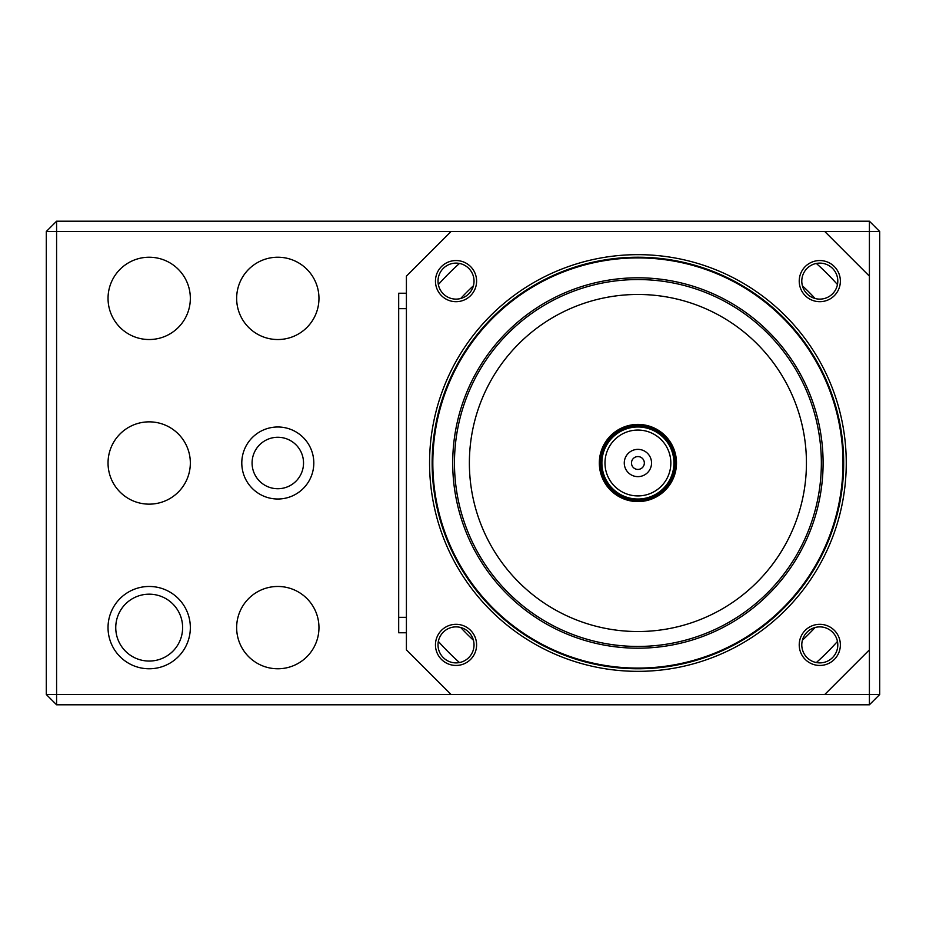 <?xml version="1.0" encoding="UTF-8"?>
<svg xmlns="http://www.w3.org/2000/svg" width="926" height="926" viewBox="0 0 926 926"><rect width="100%" height="100%" fill="white"/><g stroke="black" fill="none" stroke-linecap="round" stroke-linejoin="round"><path stroke-width="1.39" d="M602.27 477.781A38.579 38.579 0 0 1 642.933 424.745A38.579 38.579 0 0 1 668.526 486.474A38.579 38.579 0 0 1 602.27 477.781M632.69 450.406A13.635 13.635 0 0 1 651.429 464.771A13.635 13.635 0 0 1 629.611 473.823A13.635 13.635 0 0 1 632.69 450.406M604.643 476.797A36.01 36.01 0 0 1 624.112 429.733A36.01 36.01 0 0 1 671.176 449.203A36.01 36.01 0 0 1 651.707 496.267A36.01 36.01 0 0 1 604.643 476.797A36.01 36.01 0 0 1 624.112 429.733A36.01 36.01 0 0 1 671.176 449.203A36.01 36.01 0 0 1 651.707 496.267A36.01 36.01 0 0 1 604.643 476.797M635.444 457.062A6.436 6.436 0 0 1 644.288 463.833A6.436 6.436 0 0 1 633.997 468.105A6.436 6.436 0 0 1 635.444 457.062M56.59 221.21L869.41 221.21L869.41 231.5L56.59 231.5L56.59 694.5L869.41 694.5L869.41 231.5L879.7 231.5L879.7 694.5L869.41 704.79L56.59 704.79L46.3 694.5L46.3 231.5L56.59 231.5L56.59 221.21L46.3 231.5M190.339 463A41.161 41.161 0 0 1 128.61 498.639A41.161 41.161 0 0 1 128.61 427.361A41.161 41.161 0 0 1 190.339 463M190.339 298.38A41.161 41.161 0 0 1 128.61 334.02A41.161 41.161 0 0 1 128.61 262.741A41.161 41.161 0 0 1 190.339 298.38M318.961 627.62A41.161 41.161 0 0 1 257.22 663.259A41.161 41.161 0 0 1 257.22 591.98A41.161 41.161 0 0 1 318.961 627.62M318.961 298.38A41.161 41.161 0 0 1 257.22 334.02A41.161 41.161 0 0 1 257.22 262.741A41.161 41.161 0 0 1 318.961 298.38M252.08 463A25.72 25.72 0 0 0 290.66 485.282A25.72 25.72 0 0 0 290.66 440.718A25.72 25.72 0 0 0 252.08 463M56.59 704.79L56.59 694.5L46.3 694.5M879.7 231.5L869.41 221.21M879.7 694.5L869.41 694.5L869.41 704.79M108.029 627.62A41.161 41.161 0 0 1 169.771 591.98A41.161 41.161 0 0 1 169.771 663.259A41.161 41.161 0 0 1 108.029 627.62A41.161 41.161 0 0 1 169.771 591.98A41.161 41.161 0 0 1 169.771 663.259A41.161 41.161 0 0 1 108.029 627.62M451.066 694.5L406.41 649.844L406.41 276.156L451.066 231.5M840.368 644.878A20.58 20.58 0 0 1 809.509 662.703A20.58 20.58 0 0 1 809.509 627.064A20.58 20.58 0 0 1 840.368 644.878M840.368 281.122A20.58 20.58 0 0 1 809.509 298.936A20.58 20.58 0 0 1 809.509 263.297A20.58 20.58 0 0 1 840.368 281.122M476.601 281.122A20.58 20.58 0 0 1 445.742 298.936A20.58 20.58 0 0 1 445.742 263.297A20.58 20.58 0 0 1 476.601 281.122M476.601 644.878A20.58 20.58 0 0 1 445.742 662.703A20.58 20.58 0 0 1 445.742 627.064A20.58 20.58 0 0 1 476.601 644.878M824.753 694.5L869.41 649.844M869.41 276.156L824.753 231.5M816.35 662.553A267.695 267.695 0 0 0 837.463 641.44M837.463 284.56A267.695 267.695 0 0 0 816.35 263.447M459.47 263.447A267.695 267.695 0 0 0 438.357 284.56M438.357 641.44A267.695 267.695 0 0 0 459.47 662.553M837.798 644.878A18.011 18.011 0 0 0 810.794 629.286A18.011 18.011 0 0 0 810.794 660.481A18.011 18.011 0 0 0 837.798 644.878M456.032 662.889A18.011 18.011 0 0 0 474.031 644.878A18.011 18.011 0 0 0 456.032 626.879A18.011 18.011 0 0 0 438.021 644.878A18.011 18.011 0 0 0 456.032 662.889M438.021 281.122A18.011 18.011 0 0 0 456.032 299.121A18.011 18.011 0 0 0 474.031 281.122A18.011 18.011 0 0 0 456.032 263.111A18.011 18.011 0 0 0 438.021 281.122M819.799 263.111A18.011 18.011 0 0 0 801.789 281.122A18.011 18.011 0 0 0 819.799 299.121A18.011 18.011 0 0 0 837.798 281.122A18.011 18.011 0 0 0 819.799 263.111M842.996 463A205.086 205.086 0 0 0 535.367 285.393A205.086 205.086 0 0 0 535.367 640.607A205.086 205.086 0 0 0 842.996 463M452.71 463A185.2 185.2 0 0 1 730.51 302.617A185.2 185.2 0 0 1 730.51 623.383A185.2 185.2 0 0 1 452.71 463M843.69 463A205.78 205.78 0 0 1 535.02 641.209A205.78 205.78 0 0 1 535.02 284.791A205.78 205.78 0 0 1 843.69 463M406.41 293.229L398.689 293.229L398.689 632.771L406.41 632.771M672.415 448.693A37.353 37.353 0 0 1 633.048 500.028A37.353 37.353 0 0 1 608.266 440.278A37.353 37.353 0 0 1 672.415 448.693M668.329 450.383A32.919 32.919 0 0 0 611.785 442.964A32.919 32.919 0 0 0 633.627 495.641A32.919 32.919 0 0 0 668.329 450.383M241.79 463A36.01 36.01 0 0 1 295.811 431.817A36.01 36.01 0 0 1 295.811 494.183A36.01 36.01 0 0 1 241.79 463M115.75 627.62A33.44 33.44 0 0 0 165.904 656.58A33.44 33.44 0 0 0 165.904 598.659A33.44 33.44 0 0 0 115.75 627.62M846.26 463A208.35 208.35 0 0 1 533.735 643.431A208.35 208.35 0 0 1 533.735 282.569A208.35 208.35 0 0 1 846.26 463M815.123 627.492A241.79 241.79 0 0 1 802.402 640.213M802.402 285.787A241.79 241.79 0 0 1 815.123 298.508M460.697 298.508A241.79 241.79 0 0 1 473.417 285.787M473.417 640.213A241.79 241.79 0 0 1 460.697 627.492M469.378 463A168.532 168.532 0 0 0 722.176 608.949A168.532 168.532 0 0 0 722.176 317.051A168.532 168.532 0 0 0 469.378 463M821.35 463A183.441 183.441 0 0 1 637.91 646.441A183.441 183.441 0 0 1 454.469 463A183.441 183.441 0 0 1 637.91 279.559A183.441 183.441 0 0 1 821.35 463M406.41 308.671L398.689 308.671M406.41 617.329L398.689 617.329"/></g></svg>
